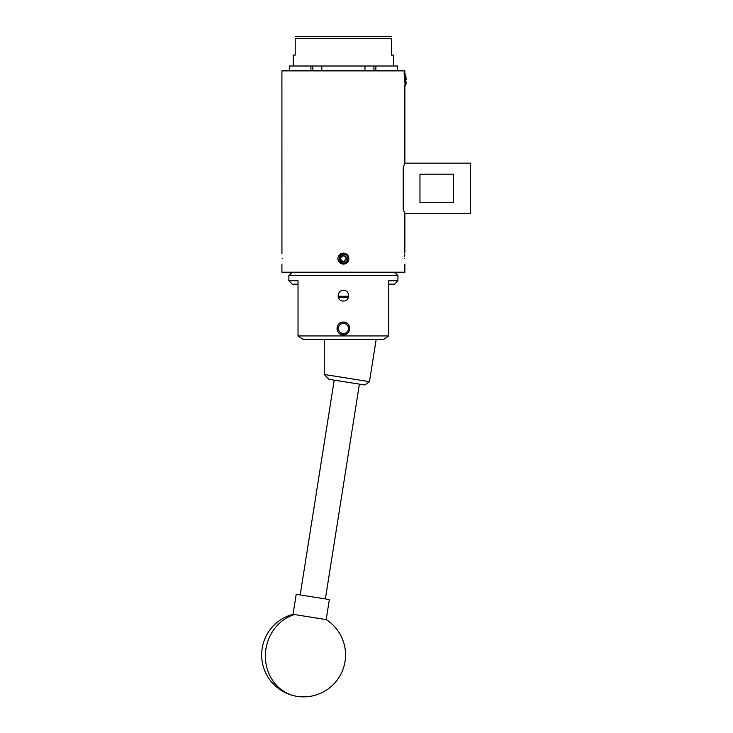 <?xml version="1.0" encoding="UTF-8"?>
<svg xmlns="http://www.w3.org/2000/svg" width="733" height="733" viewBox="0 0 733 733"><rect width="100%" height="100%" fill="white"/><g stroke="black" fill="none" stroke-linecap="round" stroke-linejoin="round"><path stroke-width="1.1" d="M343.392 301.043C336.502 301.373 336.502 290.048 343.392 290.369C350.264 290.039 350.282 301.364 343.392 301.043M343.392 322.08C335.173 321.686 335.146 335.219 343.392 334.834C351.611 335.228 351.611 321.695 343.392 322.08M388.673 335.98L383.689 339.333L303.096 339.333L298.029 335.925L388.756 335.925L388.756 280.757L397.918 280.757L397.918 275.626L288.857 275.626L288.857 280.757L298.029 280.757L298.029 335.98L300.209 337.409M397.918 280.757L394.565 284.166L388.756 284.166M298.029 284.166L292.21 284.166L288.857 280.757M388.756 335.98L386.566 337.409M294.547 614.566L293.035 614.327A41.946 41.946 0 0 0 297.03 696.35A41.946 38.125 -81 0 1 265.392 657.547A41.946 38.125 -81 0 1 294.547 614.566L326.185 619.577L329.355 599.548L296.214 594.298L293.035 614.327M349.723 328.457A6.331 6.331 0 0 1 343.392 334.789A6.331 6.331 0 0 1 337.052 328.457A6.331 6.331 0 0 1 343.392 322.126A6.331 6.331 0 0 1 349.723 328.457M324.261 339.333L324.261 374.499L369.478 381.664L376.185 339.333M369.478 381.664L364.869 385.008L329.044 379.337L324.261 374.499M348.422 328.457A5.03 5.03 0 0 0 343.392 323.427A5.03 5.03 0 0 0 338.353 328.457A5.03 5.03 0 0 0 343.392 333.497A5.03 5.03 0 0 0 348.422 328.457M337.098 328.457A6.295 6.295 0 0 1 343.392 322.172A6.295 6.295 0 0 1 349.678 328.457A6.295 6.295 0 0 1 343.392 334.752A6.295 6.295 0 0 1 337.098 328.457M404.039 73.749C404.387 69.296 404.744 81.015 405.092 84.79L405.248 83.507L406.137 83.69L405.257 85.624L405.092 84.79M404.304 73.749C404.616 69.91 404.928 78.532 405.248 83.507M406.137 79.741L405.734 74.354M404.909 76.122L405.303 74.335L406.137 84.029M345.655 257.283A2.62 2.62 0 0 0 343.392 255.973L341.871 255.973L341.12 257.283A2.62 2.62 0 0 0 343.392 261.214A2.62 2.62 0 0 0 345.655 257.283L344.904 255.973L343.392 255.973A2.62 2.62 0 0 0 341.12 257.283L340.359 258.593L341.871 261.214L344.904 261.214A3.024 3.024 0 0 0 346.416 258.593L345.655 257.283M343.392 255.57A3.024 3.024 0 0 0 341.871 261.214A3.024 3.024 0 0 0 344.904 261.214L346.416 258.593A3.024 3.024 0 0 0 343.392 255.57M343.392 264.1C340.048 263.77 338.206 261.938 337.886 258.593L339.663 262.652L337.886 258.602C338.206 255.249 340.048 253.416 343.392 253.096C346.727 253.416 348.56 255.249 348.89 258.593C348.569 261.938 346.736 263.77 343.392 264.1A5.507 5.507 0 0 1 342.311 263.99M341.276 263.678A5.507 5.507 0 0 1 340.332 263.174M347.277 254.699L348.89 258.593L347.277 262.487L348.89 258.593L347.277 254.699L348.89 258.593L347.277 262.487L348.89 258.593L347.277 254.699L343.392 253.096M343.621 264.091C349.989 264.008 349.916 253.416 343.392 253.902L339.434 256.651A4.407 4.407 0 0 1 347.79 258.593A4.407 4.407 0 0 1 341.917 262.744L339.663 262.652M343.392 255.973L341.871 255.973L340.359 258.593L341.871 261.214L344.904 261.214L346.416 258.593L344.904 255.973L343.392 255.973M339.434 256.651L339.251 258.566L340.442 261.507L341.917 262.744M339.251 258.593L340.442 261.507M404.863 84.973L404.863 163.157L470.302 163.157L470.302 213.495L404.863 213.495L403.187 209.061L403.187 167.591L404.735 163.468M404.405 164.302L403.187 167.591M338.078 296.242L348.697 296.242M348.386 297.589L338.399 297.589M404.616 258.593C404.882 265.694 404.882 265.694 404.616 258.593C404.882 251.492 404.882 251.492 404.616 258.593M282.159 258.593C281.893 265.694 281.893 265.694 282.159 258.593C281.893 251.492 281.893 251.492 282.159 258.593C281.893 251.492 281.893 251.492 282.159 258.593M403.187 182.792L403.187 193.86M404.744 254.699L404.653 256.55M281.912 264.1L281.912 272.218L404.863 272.218L404.863 264.1M281.939 253.435L281.912 70.881L404.863 70.881L404.863 73.529M295.197 36.687L391.578 36.687M293.218 66.016L293.218 55.103L295.197 55.103L295.197 38.666C295.197 36.045 295.197 36.045 295.197 38.666C295.197 36.045 295.197 36.045 295.197 38.666L391.578 38.666L391.578 55.103L393.557 55.103L393.557 66.016M321.805 70.881L321.805 66.016L364.97 66.016L364.97 70.881M289.324 70.881L289.324 66.016L312.854 66.016L312.854 70.881M310.911 70.881L310.911 66.016M375.873 70.881L375.873 66.016L397.451 66.016L397.451 70.881M375.873 66.016L373.922 66.016L373.922 70.881M321.805 66.016L312.854 66.016M373.922 66.016L364.97 66.016M391.578 38.666C391.578 36.045 391.578 36.045 391.578 38.666C391.578 36.045 391.578 36.045 391.578 38.666M453.525 202.491L419.963 202.491L419.963 174.161L453.525 174.161L453.525 202.491M394.565 272.218L397.918 275.626M292.21 272.218L288.857 275.626M297.03 696.35A41.946 41.946 0 0 0 326.185 619.577M325.379 598.916L359.39 384.147M300.191 594.921L334.202 380.152M404.863 253.096L404.863 213.495"/></g></svg>
